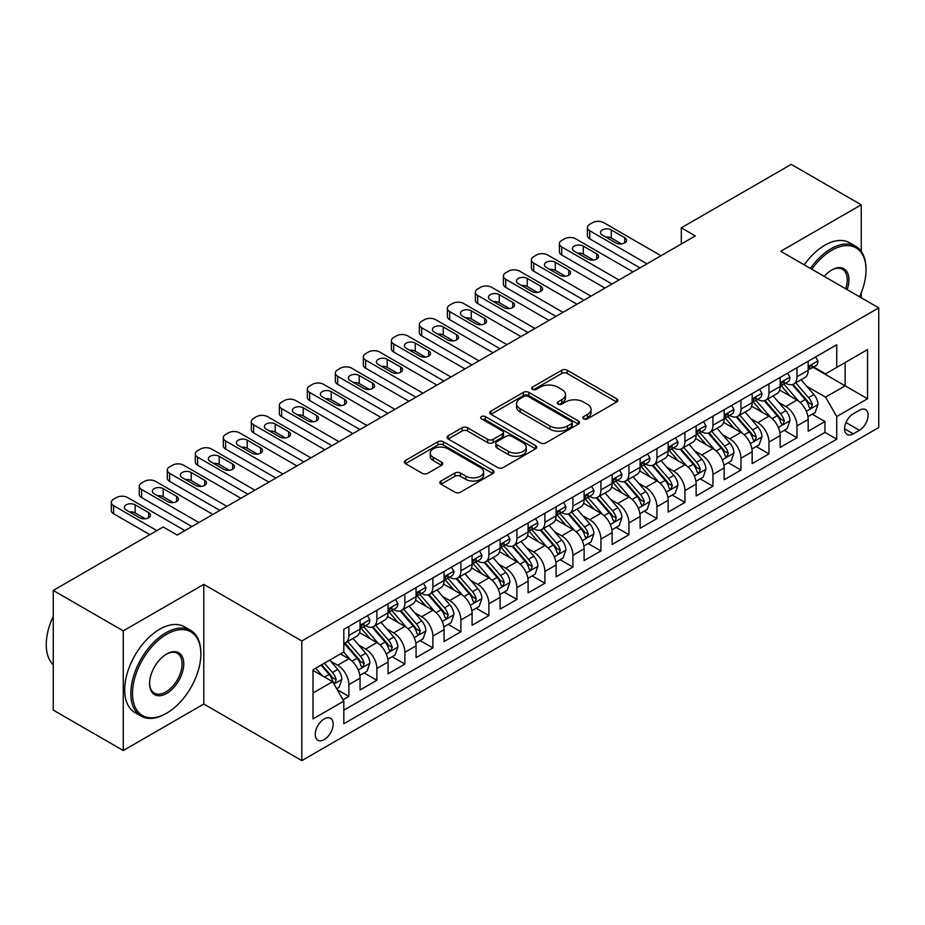 <?xml version="1.0" encoding="UTF-8"?>
<svg xmlns="http://www.w3.org/2000/svg" width="925" height="925" viewBox="0 0 925 925"><rect width="100%" height="100%" fill="white"/><g stroke="black" fill="none" stroke-linecap="round" stroke-linejoin="round"><path stroke-width="1.39" d="M583.64 418.852A2.717 1.573 0 0 0 587.491 418.852L616.697 401.982A3.885 2.243 0 0 0 617.831 400.398A3.885 2.243 0 0 0 616.697 398.814L567.21 370.243A3.885 2.243 0 0 0 561.718 370.243L532.511 387.101A2.717 1.573 0 0 0 531.713 388.211A2.717 1.573 0 0 0 532.511 389.333A2.717 1.573 0 0 0 536.35 389.333L540.131 387.147A12.441 7.18 0 0 1 557.729 387.147L561.857 389.529A12.441 7.18 0 0 1 565.499 394.605A12.441 7.18 0 0 1 561.857 399.681L558.076 401.866A2.717 1.573 0 0 0 557.278 402.976A2.717 1.573 0 0 0 558.076 404.086A2.717 1.573 0 0 0 561.926 404.086L565.695 401.901A12.441 7.18 0 0 1 583.293 401.901L587.421 404.283A12.441 7.18 0 0 1 591.063 409.37A12.441 7.18 0 0 1 587.421 414.446L583.64 416.632A2.717 1.573 0 0 0 582.842 417.742A2.717 1.573 0 0 0 583.64 418.852L583.64 416.632M324.212 739.607A12.673 7.319 120 0 0 332.491 728.438A12.673 7.319 120 0 0 330.549 718.286A12.673 7.319 120 0 0 324.212 718.91A12.673 7.319 120 0 0 315.934 730.079A12.673 7.319 120 0 0 317.876 740.231A12.673 7.319 120 0 0 324.212 739.607M441.028 481.023A3.885 2.243 0 0 0 439.895 482.607A3.885 2.243 0 0 0 441.028 484.203L454.915 492.216A3.885 2.243 0 0 0 460.407 492.216L492.852 473.484A3.885 2.243 0 0 0 493.985 471.9A3.885 2.243 0 0 0 492.852 470.316L443.364 441.745A3.885 2.243 0 0 0 437.872 441.745L405.428 460.477A3.885 2.243 0 0 0 404.294 462.061A3.885 2.243 0 0 0 405.428 463.645L422.205 473.322A3.885 2.243 0 0 0 427.697 473.322L441.583 465.31A3.885 2.243 0 0 0 442.717 463.726A3.885 2.243 0 0 0 441.583 462.142L433.27 457.332A10.395 6.001 0 0 1 430.217 453.088A10.395 6.001 0 0 1 436.635 447.538A10.395 6.001 0 0 1 447.978 448.845L480.549 467.657A10.395 6.001 0 0 1 483.59 471.9A10.395 6.001 0 0 1 477.173 477.45A10.395 6.001 0 0 1 465.842 476.144L460.407 473.01A3.885 2.243 0 0 0 454.915 473.01L441.028 481.023L441.028 484.203M203.789 584.38L123.268 630.862L53.257 590.439L53.257 710.099L123.268 750.522L203.789 704.029L301.816 760.628L301.816 640.967L203.789 584.38L203.789 704.029M861.244 251.392L861.244 204.795L780.723 251.288L878.75 307.875L301.816 640.967M861.244 204.795L791.233 164.373L681.297 227.839L681.297 244.003M53.257 590.439L163.182 526.972L177.184 535.055L695.311 235.921L681.297 227.839M540.408 442.855A3.885 2.243 0 0 0 545.912 442.855L578.345 424.124A3.885 2.243 0 0 0 579.489 422.54A3.885 2.243 0 0 0 578.345 420.956L528.869 392.385A3.885 2.243 0 0 0 523.365 392.385L490.921 411.116A3.885 2.243 0 0 0 489.788 412.7A3.885 2.243 0 0 0 490.921 414.284L540.408 442.855M482.526 419.441A2.717 1.573 0 0 1 485.29 419.823L485.29 416.585L535.598 445.63A3.885 2.243 0 0 1 536.731 447.214A3.885 2.243 0 0 1 535.598 448.81L503.154 467.53A3.885 2.243 0 0 1 497.662 467.53L448.174 438.97L448.174 435.791A3.885 2.243 0 0 0 447.041 437.375A3.885 2.243 0 0 0 448.174 438.97M448.174 435.791L462.061 427.778A3.885 2.243 0 0 1 467.564 427.778L487.625 439.363A3.885 2.243 0 0 0 493.129 439.363L502.333 434.045A3.885 2.243 0 0 0 503.478 432.461A3.885 2.243 0 0 0 502.333 430.865L481.439 418.805A2.717 1.573 0 0 1 480.642 417.695A2.717 1.573 0 0 1 482.33 416.25A2.717 1.573 0 0 1 485.29 416.585M343.048 699.786L348.864 696.433L337.243 689.726M330.63 661.167L337.66 665.225A15.841 9.146 60 0 1 348.864 684.627L360.068 678.164L360.068 689.969L376.868 680.268L364.126 672.903M358.634 644.991L365.664 649.061A15.841 9.146 60 0 1 376.868 668.463L388.072 661.988L388.072 673.793L404.873 664.092L392.131 656.738M386.638 628.827L393.668 632.885A15.841 9.146 60 0 1 404.873 652.287L416.077 645.823L416.077 657.629L432.888 647.928L420.135 640.562M414.643 612.662L421.684 616.721A15.841 9.146 60 0 1 432.888 636.122L444.081 629.647L444.081 641.453L460.893 631.752L448.151 624.398M442.659 596.486L449.689 600.545A15.841 9.146 60 0 1 460.893 619.947L472.097 613.483L472.097 625.288L488.897 615.587L476.155 608.234M470.663 580.322L477.693 584.38A15.841 9.146 60 0 1 488.897 603.782L500.101 597.319L500.101 609.112L516.902 599.412L504.16 592.058M498.667 564.146L505.697 568.204A15.841 9.146 60 0 1 516.902 587.618L528.106 581.143L528.106 592.948L544.906 583.247L532.164 575.893M526.672 547.982L533.702 552.04A15.841 9.146 60 0 1 544.906 571.442L556.11 564.978L556.11 576.784L572.922 567.071L560.168 559.717M554.688 531.806L561.718 535.864A15.841 9.146 60 0 1 572.922 555.278L584.114 548.803L584.114 560.608L600.926 550.907L588.184 543.553M582.692 515.641L589.722 519.7A15.841 9.146 60 0 1 600.926 539.102L612.13 532.638L612.13 544.443L628.931 534.743L616.189 527.377M610.697 499.465L617.727 503.535A15.841 9.146 60 0 1 628.931 522.937L640.135 516.462L640.135 528.268L656.935 518.567L644.193 511.213M638.701 483.301L645.731 487.359A15.841 9.146 60 0 1 656.935 506.761L668.139 500.298L668.139 512.103L684.939 502.402L672.197 495.037M666.705 467.137L673.735 471.195A15.841 9.146 60 0 1 684.939 490.597L696.143 484.122L696.143 495.927L712.955 486.226L700.202 478.873M694.721 450.961L701.751 455.019A15.841 9.146 60 0 1 712.955 474.421L724.148 467.958L724.148 479.763L740.96 470.062L728.218 462.708M722.726 434.796L729.756 438.855A15.841 9.146 60 0 1 740.96 458.257L752.164 451.793L752.164 463.587L768.964 453.886L756.222 446.532M750.73 418.62L757.76 422.679A15.841 9.146 60 0 1 768.964 442.081L780.168 435.617L780.168 447.422L796.968 437.722L796.968 425.916A15.841 9.146 -120 0 0 785.764 406.514L778.734 402.456M784.227 430.368L796.968 437.722M360.068 678.164A15.841 9.146 -120 0 0 348.864 658.762L340.458 653.906M388.072 661.988A15.841 9.146 -120 0 0 376.868 642.586L359.547 632.584M416.077 645.823A15.841 9.146 -120 0 0 404.873 626.422L387.552 616.42M444.081 629.647A15.841 9.146 -120 0 0 432.888 610.246L415.568 600.244M472.097 613.483A15.841 9.146 -120 0 0 460.893 594.081L443.572 584.08M500.101 597.319A15.841 9.146 -120 0 0 488.897 577.905L471.577 567.915M528.106 581.143A15.841 9.146 -120 0 0 516.902 561.741L499.581 551.739M556.11 564.978A15.841 9.146 -120 0 0 544.906 545.577L527.585 535.575M584.114 548.803A15.841 9.146 -120 0 0 572.922 529.401L555.601 519.399M612.13 532.638A15.841 9.146 -120 0 0 600.926 513.236L583.606 503.235M640.135 516.462A15.841 9.146 -120 0 0 628.931 497.06L611.61 487.059M668.139 500.298A15.841 9.146 -120 0 0 656.935 480.896L639.614 470.894M696.143 484.122A15.841 9.146 -120 0 0 684.939 464.72L667.619 454.718M724.148 467.958A15.841 9.146 -120 0 0 712.955 448.556L695.635 438.554M752.164 451.793A15.841 9.146 -120 0 0 740.96 432.38L723.639 422.39M780.168 435.617A15.841 9.146 -120 0 0 768.964 416.215L751.643 406.214M859.429 410.238L853.266 413.787A12.279 7.088 120 0 0 845.242 424.61A12.279 7.088 120 0 0 847.127 434.449A12.279 7.088 120 0 0 853.266 433.837L859.429 430.287A12.279 7.088 120 0 0 867.442 419.464A12.279 7.088 120 0 0 865.569 409.625A12.279 7.088 120 0 0 859.429 410.238M301.816 760.628L878.75 427.535L878.75 307.875M313.008 693.033L332.618 681.713L343.822 701.127L343.822 723.755L836.743 439.178L836.743 416.539L825.539 397.137L806.739 386.28M343.822 701.127L313.008 718.91L313.008 669.758L343.822 651.963L343.822 629.324L836.743 344.748L836.743 367.387L867.546 349.592L867.546 398.756L836.743 416.539M365.525 625.682L365.664 625.774A15.841 9.146 60 0 0 373.584 626.56L384.788 620.085A15.841 9.146 -120 0 0 388.072 612.836L388.072 603.782M393.53 609.517L393.668 609.598A15.841 9.146 60 0 0 401.6 610.384L412.793 603.921A15.841 9.146 -120 0 0 416.077 596.671L416.077 587.606M421.534 593.353L421.684 593.434A15.841 9.146 60 0 0 429.605 594.22L440.809 587.745A15.841 9.146 -120 0 0 444.081 580.495L444.081 571.442M449.538 577.177L449.689 577.258A15.841 9.146 60 0 0 457.609 578.044L468.813 571.581A15.841 9.146 -120 0 0 472.097 564.331L472.097 555.278M477.543 561.012L477.693 561.093A15.841 9.146 60 0 0 485.613 561.88L496.817 555.405A15.841 9.146 -120 0 0 500.101 548.155L500.101 539.102M505.559 544.837L505.697 544.929A15.841 9.146 60 0 0 513.618 545.704L524.822 539.24A15.841 9.146 -120 0 0 528.106 531.991L528.106 522.937M533.563 528.672L533.702 528.753A15.841 9.146 60 0 0 541.634 529.539L552.826 523.076A15.841 9.146 -120 0 0 556.11 515.815L556.11 506.761M561.567 512.496L561.718 512.589A15.841 9.146 60 0 0 569.638 513.375L580.842 506.9A15.841 9.146 -120 0 0 584.114 499.65L584.114 490.597M589.572 496.332L589.722 496.413A15.841 9.146 60 0 0 597.643 497.199L608.847 490.736A15.841 9.146 -120 0 0 612.13 483.474L612.13 474.421M617.576 480.156L617.727 480.248A15.841 9.146 60 0 0 625.647 481.035L636.851 474.56A15.841 9.146 -120 0 0 640.135 467.31L640.135 458.257M645.592 463.992L645.731 464.072A15.841 9.146 60 0 0 653.651 464.859L664.855 458.395A15.841 9.146 -120 0 0 668.139 451.146L668.139 442.081M673.597 447.827L673.735 447.908A15.841 9.146 60 0 0 681.667 448.694L692.86 442.219A15.841 9.146 -120 0 0 696.143 434.97L696.143 425.916M701.601 431.651L701.751 431.732A15.841 9.146 60 0 0 709.672 432.518L720.876 426.055A15.841 9.146 -120 0 0 724.148 418.805L724.148 409.752M729.605 415.487L729.756 415.568A15.841 9.146 60 0 0 737.676 416.354L748.88 409.879A15.841 9.146 -120 0 0 752.164 402.629L752.164 393.576M757.61 399.311L757.76 399.403A15.841 9.146 60 0 0 765.68 400.178L776.884 393.715A15.841 9.146 -120 0 0 780.168 386.465L780.168 377.412M343.822 710.18L824.973 432.38L824.973 421.546L808.173 431.258L808.173 419.453A15.841 9.146 -120 0 0 796.968 400.051L779.648 390.049M785.626 383.147L785.764 383.228A15.841 9.146 -120 0 0 793.685 384.014A15.841 9.146 -120 0 0 796.968 376.764L796.968 367.711M793.685 384.014L804.889 377.55A15.841 9.146 -120 0 0 808.173 370.289L808.173 361.236M348.864 626.422L348.864 635.475A15.841 9.146 60 0 1 345.58 642.725A15.841 9.146 60 0 1 343.822 643.361M345.58 642.725L356.784 636.261A15.841 9.146 -120 0 0 360.068 629L360.068 619.947M376.868 610.246L376.868 619.299A15.841 9.146 60 0 1 373.584 626.56M404.873 594.081L404.873 603.135A15.841 9.146 60 0 1 401.6 610.384M432.888 577.905L432.888 586.97A15.841 9.146 60 0 1 429.605 594.22M460.893 561.741L460.893 570.794A15.841 9.146 60 0 1 457.609 578.044M488.897 545.565L488.897 554.63A15.841 9.146 60 0 1 485.613 561.88M516.902 529.401L516.902 538.454A15.841 9.146 60 0 1 513.618 545.704M544.906 513.236L544.906 522.29A15.841 9.146 60 0 1 541.634 529.539M572.922 497.06L572.922 506.114A15.841 9.146 60 0 1 569.638 513.375M600.926 480.896L600.926 489.949A15.841 9.146 60 0 1 597.643 497.199M628.931 464.72L628.931 473.773A15.841 9.146 60 0 1 625.647 481.035M656.935 448.556L656.935 457.609A15.841 9.146 60 0 1 653.651 464.859M684.939 432.38L684.939 441.433A15.841 9.146 60 0 1 681.667 448.694M712.955 416.215L712.955 425.269A15.841 9.146 60 0 1 709.672 432.518M740.96 400.039L740.96 409.104A15.841 9.146 60 0 1 737.676 416.354M768.964 383.875L768.964 392.928A15.841 9.146 60 0 1 765.68 400.178M768.964 442.081L768.964 453.886M740.96 458.257L740.96 470.062M712.955 474.421L712.955 486.226M684.939 490.597L684.939 502.402M656.935 506.761L656.935 518.567M628.931 522.937L628.931 534.743M600.926 539.102L600.926 550.907M572.922 555.278L572.922 567.071M544.906 571.442L544.906 583.247M516.902 587.618L516.902 599.412M488.897 603.782L488.897 615.587M460.893 619.947L460.893 631.752M432.888 636.122L432.888 647.928M404.873 652.287L404.873 664.092M376.868 668.463L376.868 680.268M348.864 684.627L348.864 696.433M332.618 681.713L313.008 670.405M825.539 397.137L845.138 385.817L845.138 362.531L867.546 349.592M813.063 367.294L867.546 398.756M813.63 366.971L825.539 373.85L836.743 367.387M861.244 297.769L861.244 292.797M123.268 630.862L123.268 750.522M812.231 414.192L824.973 421.546M824.973 432.38L836.743 439.178M584.727 419.233L587.421 417.672A12.441 7.18 0 0 0 591.063 412.596L591.063 409.37M565.499 394.605L565.499 397.842A12.441 7.18 0 0 1 561.857 402.918L559.163 404.468M616.64 402.017L567.21 373.48A3.885 2.243 0 0 0 561.718 373.48L533.598 389.714M578.298 424.159L528.869 395.611A3.885 2.243 0 0 0 523.365 395.611L490.978 414.319M571.477 423.65A2.717 1.573 0 0 0 572.274 422.54A2.717 1.573 0 0 0 571.477 421.43L528.036 396.351A2.717 1.573 0 0 0 524.186 396.351L520.208 398.652A12.441 7.18 0 0 0 516.555 403.728A12.441 7.18 0 0 0 520.208 408.804L549.889 425.951A12.441 7.18 0 0 0 567.488 425.951L571.477 423.65L571.477 426.887A2.717 1.573 0 0 0 572.274 425.778L572.274 422.54M516.555 403.728L516.555 406.965A12.441 7.18 0 0 0 520.208 412.041L520.208 408.804M571.477 426.887L567.488 429.188A12.441 7.18 0 0 1 549.889 429.188L520.208 412.041M448.232 438.993L462.061 431.015L462.061 427.778M503.478 432.461L503.478 435.687A3.885 2.243 0 0 1 502.333 437.282L493.129 442.601A3.885 2.243 0 0 1 487.625 442.601L467.564 431.015A3.885 2.243 0 0 0 462.061 431.015M485.29 419.823L535.552 448.833M508.449 451.388A10.395 6.001 0 0 0 519.781 452.683A10.395 6.001 0 0 0 526.209 447.133A10.395 6.001 0 0 0 523.157 442.89L511.687 436.265A3.885 2.243 0 0 0 506.183 436.265L496.979 441.583A3.885 2.243 0 0 0 495.835 443.167A3.885 2.243 0 0 0 496.979 444.763L508.449 451.388L508.449 454.614A10.395 6.001 0 0 0 519.781 455.921A10.395 6.001 0 0 0 526.209 450.371L526.209 447.133M495.835 443.167L495.835 446.405A3.885 2.243 0 0 0 496.979 447.989L496.979 444.763M508.449 454.614L496.979 447.989M483.59 471.9L483.59 475.138A10.395 6.001 0 0 1 477.173 480.676A10.395 6.001 0 0 1 465.842 479.381L460.407 476.248A3.885 2.243 0 0 0 454.915 476.248L441.086 484.226M430.217 453.088L430.217 456.326A10.395 6.001 0 0 0 433.27 460.569L433.27 457.332M441.526 465.344L433.27 460.569M492.794 473.519L443.364 444.971A3.885 2.243 0 0 0 437.872 444.971L405.485 463.679M807.941 416.678L815.179 412.492L817.978 404.41A10.499 6.059 -120 0 0 813.884 394.559L801.096 379.736M798.529 401.068L783.903 384.141M790.204 396.143L781.718 386.315A25.148 14.523 -120 0 0 780.931 385.436M792.263 384.58L805.201 399.565A10.499 6.059 60 0 1 808.947 406.803L809.71 408.041L811.132 407.844L812.312 404.861A10.499 6.059 -120 0 0 808.566 397.623L795.766 382.811M793.026 384.337L806.935 400.444A5.342 3.087 60 0 1 808.277 402.537L812.312 404.861M646.991 263.822L589.722 230.753A7.92 4.579 -0 0 1 587.398 227.515A7.92 4.579 -0 0 1 589.722 224.278L592.52 222.659A7.92 4.579 -0 0 1 603.724 222.659L660.993 255.728M587.398 227.515L587.398 235.597A7.92 4.579 180 0 0 589.722 238.835L639.996 267.857M815.596 356.958L817.978 361.074A10.499 6.059 60 0 1 815.804 365.722L810.485 368.786A10.499 6.059 -120 0 0 812.312 366.369L812.092 365.444M602.325 235.112A6.336 3.654 180 0 1 600.464 232.533A6.336 3.654 180 0 1 604.383 229.146A6.336 3.654 180 0 1 611.286 229.943L624.733 237.702A6.336 3.654 180 0 1 626.583 240.292A6.336 3.654 180 0 1 622.675 243.668A6.336 3.654 180 0 1 615.772 242.882L602.325 235.112M808.519 369.283L808.566 369.283A10.499 6.059 -120 0 0 810.485 368.786M810.947 365.595L812.312 366.369C811.653 364.797 810.531 365.444 808.947 368.312A10.499 6.059 60 0 1 808.173 369.803M605.621 237.02A6.336 3.654 180 0 1 611.286 238.026L621.427 243.888M859.545 296.786A48.32 27.9 120 0 0 866.008 269.961A48.32 27.9 120 0 0 831.841 250.236A48.32 27.9 120 0 0 811.838 269.244M810.393 268.412A49.511 28.582 -60 0 1 830.997 248.779A49.511 28.582 -60 0 1 855.752 246.327A49.511 28.582 -60 0 1 866.008 268.99L866.008 269.961M824.244 276.402A24.166 13.944 -60 0 1 831.841 269.961L831.841 269.961A24.166 13.944 -60 0 1 847.138 289.629M804.23 264.862A49.511 28.582 -60 0 1 824.834 245.218A49.511 28.582 -60 0 1 849.589 242.766L855.752 246.327M845.67 288.785A22.975 13.262 120 0 0 842.49 269.314A22.975 13.262 120 0 0 831.413 270.216M165.841 713.649L166.685 713.163A48.32 27.9 120 0 0 166.685 713.163A48.32 27.9 120 0 0 200.852 653.987A48.32 27.9 120 0 0 166.673 634.261A48.32 27.9 120 0 0 132.506 693.438A48.32 27.9 120 0 0 166.673 713.163L165.841 713.649A49.511 28.582 -60 0 1 141.086 716.1A49.511 28.582 -60 0 1 133.501 676.429A49.511 28.582 -60 0 1 165.841 632.804A49.511 28.582 -60 0 1 190.596 630.353A49.511 28.582 -60 0 1 200.852 653.015L200.852 653.987M166.673 693.438A24.166 13.944 -60 0 1 149.596 683.575A24.166 13.944 -60 0 1 166.673 653.987L166.673 653.987A24.166 13.944 -60 0 1 183.763 663.849A24.166 13.944 -60 0 1 166.673 693.438M149.596 683.089A22.975 13.262 120 0 0 154.348 693.126A22.975 13.262 120 0 0 165.841 691.981A22.975 13.262 120 0 0 180.849 671.747A22.975 13.262 120 0 0 177.323 653.339A22.975 13.262 120 0 0 166.257 654.241M141.086 716.1L134.923 712.551A49.511 28.582 -60 0 1 127.338 672.88A49.511 28.582 -60 0 1 159.678 629.243A49.511 28.582 -60 0 1 184.433 626.792L190.596 630.353M53.257 664.821A49.511 28.582 -60 0 1 53.257 616.316M779.925 432.842L787.163 428.668L789.973 420.574A10.499 6.059 -120 0 0 785.88 410.723L773.08 395.912M770.525 417.244L755.898 400.305M762.2 412.307L753.713 402.479A25.148 14.523 -120 0 0 752.927 401.6M764.258 400.756L777.197 415.741A10.499 6.059 60 0 1 780.943 422.968L781.706 424.217L783.117 424.008L784.296 421.025A10.499 6.059 -120 0 0 780.561 413.799L767.762 398.987M765.021 400.502L778.919 416.608A5.342 3.087 60 0 1 780.272 418.701L784.296 421.025M751.921 449.018L759.159 444.833L761.957 436.75A10.499 6.059 -120 0 0 757.876 426.899L745.076 412.076M742.509 433.409L727.894 416.481M734.196 428.483L725.697 418.655A25.148 14.523 -120 0 0 724.923 417.776M736.254 416.921L749.192 431.906A10.499 6.059 60 0 1 752.938 439.132L753.702 440.381L755.112 440.184L756.292 437.201A10.499 6.059 -120 0 0 752.557 429.963L739.757 415.152M737.005 416.678L750.915 432.784A5.342 3.087 60 0 1 752.268 434.866L756.292 437.201M723.917 465.183L731.155 461.008L733.953 452.915A10.499 6.059 -120 0 0 729.871 443.063L717.072 428.252M714.505 449.573L699.878 432.646M706.18 444.647L697.693 434.819A25.148 14.523 -120 0 0 696.918 433.941M708.238 433.097L721.188 448.082A10.499 6.059 60 0 1 724.923 455.308L725.686 456.557L727.108 456.349L728.287 453.366A10.499 6.059 -120 0 0 724.541 446.139L711.753 431.316M709.001 432.842L722.911 448.949A5.342 3.087 60 0 1 724.263 451.042L728.287 453.366M695.912 481.347L703.15 477.173L705.948 469.091A10.499 6.059 -120 0 0 701.855 459.239L689.067 444.416M686.5 465.749L671.874 448.81M678.175 460.812L669.688 450.984A25.148 14.523 -120 0 0 668.914 450.117M680.233 449.261L693.183 464.246A10.499 6.059 60 0 1 696.918 471.472L697.681 472.721L699.103 472.525L700.283 469.542A10.499 6.059 -120 0 0 696.537 462.303L683.737 447.492M680.997 449.018L694.906 465.113A5.342 3.087 60 0 1 696.247 467.206L700.283 469.542M618.987 279.986L561.718 246.917A7.92 4.579 -0 0 1 559.394 243.68A7.92 4.579 -0 0 1 561.718 240.454L564.516 238.835A7.92 4.579 -0 0 1 575.72 238.835L632.989 271.904M559.394 243.68L559.394 251.773A7.92 4.579 180 0 0 561.718 254.999L611.98 284.033M787.591 373.122L789.973 377.25A10.499 6.059 60 0 1 787.799 381.886L782.469 384.962A10.499 6.059 -120 0 0 784.296 382.545L784.076 381.609M574.321 251.288A6.336 3.654 180 0 1 572.459 248.698A6.336 3.654 180 0 1 576.368 245.322A6.336 3.654 180 0 1 583.282 246.108L596.718 253.866A6.336 3.654 180 0 1 598.579 256.456A6.336 3.654 180 0 1 594.671 259.844A6.336 3.654 180 0 1 587.757 259.046L574.321 251.288M780.515 385.447L780.561 385.447A10.499 6.059 -120 0 0 782.469 384.962M782.943 381.759L784.296 382.545C783.637 380.961 782.515 381.609 780.943 384.488A10.499 6.059 60 0 1 780.168 385.979M577.616 253.184A6.336 3.654 180 0 1 583.282 254.19L593.422 260.052M590.982 296.15L533.702 263.093A7.92 4.579 -0 0 1 531.389 259.856A7.92 4.579 -0 0 1 533.702 256.618L536.512 254.999A7.92 4.579 -0 0 1 547.716 254.999L604.985 288.068M531.389 259.856L531.389 267.938A7.92 4.579 180 0 0 533.702 271.175L583.976 300.197M759.587 389.286L761.957 393.414A10.499 6.059 60 0 1 759.783 398.062L754.465 401.126A10.499 6.059 -120 0 0 756.292 398.71L756.072 397.785M546.305 267.452A6.336 3.654 180 0 1 544.455 264.862A6.336 3.654 180 0 1 548.363 261.486A6.336 3.654 180 0 1 555.278 262.284L568.713 270.042A6.336 3.654 180 0 1 570.575 272.632A6.336 3.654 180 0 1 566.655 276.008A6.336 3.654 180 0 1 559.752 275.211L546.305 267.452M752.511 401.623L752.557 401.623A10.499 6.059 -120 0 0 754.465 401.126M754.939 397.935L756.292 398.71C755.632 397.137 754.511 397.773 752.938 400.652A10.499 6.059 60 0 1 752.164 402.144M549.612 269.36A6.336 3.654 180 0 1 555.278 270.366L565.418 276.228M562.978 312.326L505.697 279.257A7.92 4.579 -0 0 1 503.385 276.02A7.92 4.579 -0 0 1 505.697 272.794L508.496 271.175A7.92 4.579 -0 0 1 519.7 271.175L576.98 304.244M503.385 276.02L503.385 284.114A7.92 4.579 180 0 0 505.697 287.34L555.971 316.362M731.571 405.462L733.953 409.578A10.499 6.059 60 0 1 731.779 414.227L726.46 417.302A10.499 6.059 -120 0 0 728.287 414.886L728.067 413.949M518.301 283.628A6.336 3.654 180 0 1 516.451 281.038A6.336 3.654 180 0 1 520.359 277.662A6.336 3.654 180 0 1 527.262 278.448L540.709 286.207A6.336 3.654 180 0 1 542.57 288.797A6.336 3.654 180 0 1 538.651 292.173A6.336 3.654 180 0 1 531.748 291.387L518.301 283.628M724.506 417.788L724.541 417.788A10.499 6.059 -120 0 0 726.46 417.302M726.934 414.099L728.287 414.886C727.628 413.302 726.507 413.949 724.923 416.828A10.499 6.059 60 0 1 724.148 418.32M521.596 285.524A6.336 3.654 180 0 1 527.262 286.53L537.413 292.392M534.962 328.491L477.693 295.433A7.92 4.579 -0 0 1 475.369 292.196A7.92 4.579 -0 0 1 477.693 288.958L480.491 287.34A7.92 4.579 -0 0 1 491.695 287.34L548.976 320.408M475.369 292.196L475.369 300.278A7.92 4.579 180 0 0 477.693 303.516L527.967 332.538M703.567 421.627L705.948 425.754A10.499 6.059 60 0 1 703.775 430.403L698.456 433.467A10.499 6.059 -120 0 0 700.283 431.05L700.063 430.125M490.296 299.792A6.336 3.654 180 0 1 488.446 297.203A6.336 3.654 180 0 1 492.354 293.826A6.336 3.654 180 0 1 499.257 294.624L512.704 302.382A6.336 3.654 180 0 1 514.554 304.972A6.336 3.654 180 0 1 510.646 308.349A6.336 3.654 180 0 1 503.743 307.551L490.296 299.792M696.502 433.964L696.537 433.964A10.499 6.059 -120 0 0 698.456 433.467M698.93 430.275L700.283 431.05C699.624 429.466 698.502 430.113 696.918 432.993A10.499 6.059 60 0 1 696.143 434.484M493.592 301.7A6.336 3.654 180 0 1 499.257 302.706L509.409 308.557M667.908 497.523L675.146 493.349L677.944 485.255A10.499 6.059 -120 0 0 673.851 475.404L661.051 460.592M658.496 481.913L643.869 464.986M650.171 476.988L641.684 467.16A25.148 14.523 -120 0 0 640.898 466.281M652.229 465.425L665.168 480.41A10.499 6.059 60 0 1 668.914 487.648L669.677 488.886L671.099 488.689L672.278 485.706A10.499 6.059 -120 0 0 668.532 478.479L655.732 463.656M652.992 465.183L666.902 481.289A5.342 3.087 60 0 1 668.243 483.382L672.278 485.706M506.958 344.667L449.689 311.598A7.92 4.579 -0 0 1 447.365 308.36A7.92 4.579 -0 0 1 449.689 305.134L452.487 303.516A7.92 4.579 -0 0 1 463.691 303.516L520.96 336.584M447.365 308.36L447.365 316.442A7.92 4.579 180 0 0 449.689 319.68L499.962 348.702M675.562 437.803L677.944 441.919A10.499 6.059 60 0 1 675.77 446.567L670.452 449.642A10.499 6.059 -120 0 0 672.278 447.226L672.059 446.289M462.292 315.968A6.336 3.654 180 0 1 460.43 313.378A6.336 3.654 180 0 1 464.35 309.991A6.336 3.654 180 0 1 471.253 310.788L484.7 318.547A6.336 3.654 180 0 1 486.55 321.137A6.336 3.654 180 0 1 482.642 324.513A6.336 3.654 180 0 1 475.728 323.727L462.292 315.968M668.486 450.128L668.532 450.128A10.499 6.059 -120 0 0 670.452 449.642M670.914 446.44L672.278 447.226C671.619 445.642 670.498 446.289 668.914 449.157A10.499 6.059 60 0 1 668.139 450.66M465.587 317.865A6.336 3.654 180 0 1 471.253 318.871L481.393 324.733M639.892 513.687L647.13 509.513L649.928 501.431A10.499 6.059 -120 0 0 645.847 491.568L633.047 476.757M630.492 498.089L615.865 481.15M622.167 493.152L613.68 483.324A25.148 14.523 -120 0 0 612.893 482.457M624.225 481.601L637.163 496.586A10.499 6.059 60 0 1 640.909 503.813L641.673 505.062L643.083 504.865L644.263 501.87A10.499 6.059 -120 0 0 640.528 494.644L627.728 479.832M624.988 481.358L638.886 497.453A5.342 3.087 60 0 1 640.239 499.546L644.263 501.87M478.953 360.831L421.684 327.762A7.92 4.579 -0 0 1 419.36 324.536A7.92 4.579 -0 0 1 421.684 321.299L424.483 319.68A7.92 4.579 -0 0 1 435.687 319.68L492.956 352.749M419.36 324.536L419.36 332.618A7.92 4.579 180 0 0 421.684 335.856L471.947 364.878M647.558 453.967L649.928 458.095A10.499 6.059 60 0 1 647.766 462.731L642.436 465.807A10.499 6.059 -120 0 0 644.263 463.39L644.043 462.465M434.288 332.133A6.336 3.654 180 0 1 432.426 329.543A6.336 3.654 180 0 1 436.334 326.167A6.336 3.654 180 0 1 443.248 326.953L456.684 334.723A6.336 3.654 180 0 1 458.546 337.301A6.336 3.654 180 0 1 454.637 340.689A6.336 3.654 180 0 1 447.723 339.891L434.288 332.133M640.482 466.304L640.528 466.304A10.499 6.059 -120 0 0 642.436 465.807M642.91 462.604L644.263 463.39C643.603 461.806 642.482 462.454 640.909 465.333A10.499 6.059 60 0 1 640.135 466.824M437.583 334.041A6.336 3.654 180 0 1 443.248 335.047L453.389 340.897M611.888 529.863L619.126 525.678L621.924 517.595A10.499 6.059 -120 0 0 617.842 507.744L605.043 492.933M602.476 514.254L587.849 497.326M594.162 509.328L585.664 499.5A25.148 14.523 -120 0 0 584.889 498.621M596.22 497.766L609.159 512.751A10.499 6.059 60 0 1 612.905 519.989L613.668 521.226L615.079 521.029L616.258 518.046A10.499 6.059 -120 0 0 612.523 510.82L599.724 495.997M596.972 497.523L610.882 513.629A5.342 3.087 60 0 1 612.234 515.722L616.258 518.046M450.949 377.007L393.668 343.938A7.92 4.579 -0 0 1 391.356 340.701A7.92 4.579 -0 0 1 393.668 337.463L396.478 335.856A7.92 4.579 -0 0 1 407.682 335.856L464.951 368.913M391.356 340.701L391.356 348.783A7.92 4.579 180 0 0 393.668 352.02L443.942 381.042M619.542 470.143L621.924 474.259A10.499 6.059 60 0 1 619.75 478.907L614.431 481.983A10.499 6.059 -120 0 0 616.258 479.566L616.038 478.63M406.272 348.297A6.336 3.654 180 0 1 404.422 345.719A6.336 3.654 180 0 1 408.33 342.331A6.336 3.654 180 0 1 415.244 343.129L428.68 350.887A6.336 3.654 180 0 1 430.541 353.477A6.336 3.654 180 0 1 426.622 356.853A6.336 3.654 180 0 1 419.719 356.067L406.272 348.297M612.477 482.468L612.523 482.468A10.499 6.059 -120 0 0 614.431 481.983M614.905 478.78L616.258 479.566C615.599 477.982 614.478 478.63 612.905 481.497A10.499 6.059 60 0 1 612.13 483M409.578 350.205A6.336 3.654 180 0 1 415.244 351.211L425.384 357.073M583.883 546.028L591.121 541.853L593.919 533.771A10.499 6.059 -120 0 0 589.838 523.908L577.038 509.097M574.471 530.43L559.845 513.491M566.146 525.493L557.659 515.664A25.148 14.523 -120 0 0 556.885 514.797M568.204 513.942L581.154 528.927A10.499 6.059 60 0 1 584.889 536.153L585.652 537.402L587.074 537.194L588.254 534.211A10.499 6.059 -120 0 0 584.507 526.984L571.719 512.173M568.967 513.699L582.877 529.794A5.342 3.087 60 0 1 584.218 531.887L588.254 534.211M422.945 393.171L365.664 360.103A7.92 4.579 -0 0 1 363.352 356.877A7.92 4.579 -0 0 1 365.664 353.639L368.462 352.02A7.92 4.579 -0 0 1 379.666 352.02L436.947 385.089M363.352 356.877L363.352 364.959A7.92 4.579 180 0 0 365.664 368.196L415.938 397.218M591.538 486.307L593.919 490.435A10.499 6.059 60 0 1 591.746 495.072L586.427 498.147A10.499 6.059 -120 0 0 588.254 495.731L588.034 494.794M378.267 364.473A6.336 3.654 180 0 1 376.417 361.883A6.336 3.654 180 0 1 380.325 358.507A6.336 3.654 180 0 1 387.228 359.293L400.675 367.063A6.336 3.654 180 0 1 402.537 369.642A6.336 3.654 180 0 1 398.617 373.029A6.336 3.654 180 0 1 391.714 372.232L378.267 364.473M584.473 498.644L584.507 498.644A10.499 6.059 -120 0 0 586.427 498.147M586.901 494.944L588.254 495.731C587.595 494.147 586.473 494.794 584.889 497.673A10.499 6.059 60 0 1 584.114 499.165M381.562 366.369A6.336 3.654 180 0 1 387.228 367.387L397.38 373.238M555.879 562.203L563.117 558.018L565.915 549.936A10.499 6.059 -120 0 0 561.822 540.084L549.034 525.261M546.467 546.594L531.84 529.667M538.142 541.668L529.655 531.84A25.148 14.523 -120 0 0 528.88 530.962M540.2 530.106L553.15 545.091A10.499 6.059 60 0 1 556.885 552.329L557.648 553.566L559.07 553.37L560.249 550.387A10.499 6.059 -120 0 0 556.503 543.148L543.703 528.337M540.963 529.863L554.873 545.97A5.342 3.087 60 0 1 556.214 548.062L560.249 550.387M394.929 409.347L337.66 376.278A7.92 4.579 -0 0 1 335.336 373.041A7.92 4.579 -0 0 1 337.66 369.803L340.458 368.196A7.92 4.579 -0 0 1 351.662 368.196L408.942 401.253M335.336 373.041L335.336 381.123A7.92 4.579 180 0 0 337.66 384.361L387.933 413.382M563.533 502.483L565.915 506.599A10.499 6.059 60 0 1 563.741 511.248L558.423 514.323A10.499 6.059 -120 0 0 560.249 511.895L560.03 510.97M350.263 380.637A6.336 3.654 180 0 1 348.401 378.059A6.336 3.654 180 0 1 352.321 374.671A6.336 3.654 180 0 1 359.224 375.469L372.671 383.228A6.336 3.654 180 0 1 374.521 385.817A6.336 3.654 180 0 1 370.613 389.194A6.336 3.654 180 0 1 363.71 388.408L350.263 380.637M556.468 514.809L556.503 514.809A10.499 6.059 -120 0 0 558.423 514.323M558.897 511.12L560.249 511.895C559.59 510.322 558.469 510.97 556.885 513.837A10.499 6.059 60 0 1 556.11 515.329M353.558 382.545A6.336 3.654 180 0 1 359.224 383.551L369.376 389.413M527.874 578.368L535.113 574.194L537.911 566.112A10.499 6.059 -120 0 0 533.817 556.249L521.018 541.437M518.462 562.77L503.836 545.831M510.137 557.833L501.651 548.005A25.148 14.523 -120 0 0 500.864 547.126M512.196 546.282L525.134 561.267A10.499 6.059 60 0 1 528.88 568.493L529.643 569.742L531.066 569.534L532.245 566.551A10.499 6.059 -120 0 0 528.499 559.324L515.699 544.513M512.959 546.039L526.868 562.134A5.342 3.087 60 0 1 528.21 564.227L532.245 566.551M366.924 425.512L309.655 392.443A7.92 4.579 -0 0 1 307.331 389.205A7.92 4.579 -0 0 1 309.655 385.979L312.453 384.361A7.92 4.579 -0 0 1 323.658 384.361L380.927 417.429M307.331 389.205L307.331 397.299A7.92 4.579 180 0 0 309.655 400.525L359.929 429.558M535.529 518.648L537.911 522.775A10.499 6.059 60 0 1 535.737 527.412L530.418 530.488A10.499 6.059 -120 0 0 532.245 528.071L532.025 527.134M322.258 396.813A6.336 3.654 180 0 1 320.397 394.223A6.336 3.654 180 0 1 324.317 390.847A6.336 3.654 180 0 1 331.219 391.633L344.667 399.403A6.336 3.654 180 0 1 346.517 401.982A6.336 3.654 180 0 1 342.608 405.37A6.336 3.654 180 0 1 335.694 404.572L322.258 396.813M528.452 530.973L528.499 530.973A10.499 6.059 -120 0 0 530.418 530.488M530.881 527.285L532.245 528.071C531.586 526.487 530.464 527.134 528.88 530.013A10.499 6.059 60 0 1 528.106 531.505M325.554 398.71A6.336 3.654 180 0 1 331.219 399.716L341.36 405.578M499.858 594.544L507.097 590.358L509.895 582.276A10.499 6.059 -120 0 0 505.813 572.425L493.013 557.602M490.458 578.934L475.832 562.007M482.133 574.009L473.646 564.181A25.148 14.523 -120 0 0 472.86 563.302M484.191 562.446L497.13 577.431A10.499 6.059 60 0 1 500.876 584.658L501.639 585.907L503.05 585.71L504.229 582.727A10.499 6.059 -120 0 0 500.494 575.489L487.695 560.677M484.954 562.203L498.853 578.31A5.342 3.087 60 0 1 500.205 580.391L504.229 582.727M338.92 441.676L281.651 408.619A7.92 4.579 -0 0 1 279.327 405.381A7.92 4.579 -0 0 1 281.651 402.144L284.449 400.525A7.92 4.579 -0 0 1 295.653 400.525L352.922 433.594M279.327 405.381L279.327 413.463A7.92 4.579 180 0 0 281.651 416.701L331.913 445.723M507.524 534.812L509.895 538.94A10.499 6.059 60 0 1 507.733 543.588L502.402 546.652A10.499 6.059 -120 0 0 504.229 544.235L504.009 543.31M294.254 412.978A6.336 3.654 180 0 1 292.392 410.388A6.336 3.654 180 0 1 296.301 407.012A6.336 3.654 180 0 1 303.215 407.809L316.651 415.568A6.336 3.654 180 0 1 318.512 418.158A6.336 3.654 180 0 1 314.604 421.534A6.336 3.654 180 0 1 307.69 420.736L294.254 412.978M500.448 547.149L500.494 547.149A10.499 6.059 -120 0 0 502.402 546.652M502.876 543.461L504.229 544.235C503.57 542.663 502.448 543.31 500.876 546.178A10.499 6.059 60 0 1 500.101 547.669M297.549 414.886A6.336 3.654 180 0 1 303.215 415.892L313.355 421.754M471.854 610.708L479.092 606.534L481.89 598.44A10.499 6.059 -120 0 0 477.809 588.589L465.009 573.778M462.442 595.099L447.816 578.171M454.129 590.173L445.63 580.345A25.148 14.523 -120 0 0 444.856 579.466M456.187 578.622L469.125 593.607A10.499 6.059 60 0 1 472.872 600.834L473.635 602.082L475.045 601.874L476.225 598.891A10.499 6.059 -120 0 0 472.49 591.665L459.69 576.842M456.938 578.368L470.848 594.474A5.342 3.087 60 0 1 472.201 596.567L476.225 598.891M310.916 457.852L253.635 424.783A7.92 4.579 -0 0 1 251.323 421.546A7.92 4.579 -0 0 1 253.635 418.32L256.445 416.701A7.92 4.579 -0 0 1 267.649 416.701L324.918 449.77M251.323 421.546L251.323 429.639A7.92 4.579 180 0 0 253.635 432.865L303.909 461.899M479.508 550.988L481.89 555.116A10.499 6.059 60 0 1 479.717 559.752L474.398 562.828A10.499 6.059 -120 0 0 476.225 560.411L476.005 559.475M266.238 429.154A6.336 3.654 180 0 1 264.388 426.564A6.336 3.654 180 0 1 268.296 423.188A6.336 3.654 180 0 1 275.211 423.974L288.646 431.732A6.336 3.654 180 0 1 290.508 434.322A6.336 3.654 180 0 1 286.588 437.71A6.336 3.654 180 0 1 279.685 436.912L266.238 429.154M472.444 563.313L472.49 563.313A10.499 6.059 -120 0 0 474.398 562.828M474.872 559.625L476.225 560.411C475.566 558.827 474.444 559.475 472.872 562.354A10.499 6.059 60 0 1 472.097 563.845M269.545 431.05A6.336 3.654 180 0 1 275.211 432.056L285.351 437.918M443.85 626.884L451.088 622.698L453.886 614.616A10.499 6.059 -120 0 0 449.804 604.765L437.005 589.942M434.438 611.275L419.811 594.336M426.113 606.337L417.626 596.521A25.148 14.523 -120 0 0 416.851 595.642M428.171 594.787L441.121 609.772A10.499 6.059 60 0 1 444.856 616.998L445.619 618.247L447.041 618.05L448.22 615.067A10.499 6.059 -120 0 0 444.474 607.829L431.686 593.018M428.934 594.544L442.844 610.639A5.342 3.087 60 0 1 444.185 612.732L448.22 615.067M282.911 474.016L225.631 440.959A7.92 4.579 -0 0 1 223.318 437.722A7.92 4.579 -0 0 1 225.631 434.484L228.429 432.865A7.92 4.579 -0 0 1 239.633 432.865L296.913 465.934M223.318 437.722L223.318 445.804A7.92 4.579 180 0 0 225.631 449.041L275.904 478.063M451.504 567.152L453.886 571.28A10.499 6.059 60 0 1 451.712 575.928L446.393 578.992A10.499 6.059 -120 0 0 448.22 576.576L448.001 575.651M238.234 445.318A6.336 3.654 180 0 1 236.384 442.728A6.336 3.654 180 0 1 240.292 439.352A6.336 3.654 180 0 1 247.195 440.15L260.642 447.908A6.336 3.654 180 0 1 262.492 450.498A6.336 3.654 180 0 1 258.584 453.874A6.336 3.654 180 0 1 251.681 453.077L238.234 445.318M444.439 579.489L444.474 579.489A10.499 6.059 -120 0 0 446.393 578.992M446.868 575.801L448.22 576.576C447.561 574.992 446.44 575.639 444.856 578.518A10.499 6.059 60 0 1 444.081 580.01M241.529 447.226A6.336 3.654 180 0 1 247.195 448.232L257.347 454.083M415.845 643.048L423.083 638.874L425.882 630.781A10.499 6.059 -120 0 0 421.788 620.929L409 606.118M406.433 627.439L391.807 610.512M398.108 622.513L389.622 612.685A25.148 14.523 -120 0 0 388.847 611.807M400.167 610.951L413.105 625.936A10.499 6.059 60 0 1 416.851 633.174L417.614 634.411L419.037 634.215L420.216 631.232A10.499 6.059 -120 0 0 416.47 624.005L403.67 609.182M400.93 610.708L414.839 626.815A5.342 3.087 60 0 1 416.181 628.907L420.216 631.232M254.895 490.192L197.626 457.123A7.92 4.579 -0 0 1 195.302 453.886A7.92 4.579 -0 0 1 197.626 450.66L200.424 449.041A7.92 4.579 -0 0 1 211.628 449.041L268.897 482.11M195.302 453.886L195.302 461.98A7.92 4.579 180 0 0 197.626 465.206L247.9 494.228M423.5 583.328L425.882 587.444A10.499 6.059 60 0 1 423.708 592.093L418.389 595.168A10.499 6.059 -120 0 0 420.216 592.752L419.996 591.815M210.229 461.494A6.336 3.654 180 0 1 208.368 458.904A6.336 3.654 180 0 1 212.287 455.516A6.336 3.654 180 0 1 219.19 456.314L232.637 464.072A6.336 3.654 180 0 1 234.488 466.663A6.336 3.654 180 0 1 230.579 470.039A6.336 3.654 180 0 1 223.677 469.252L210.229 461.494M416.435 595.654L416.47 595.654A10.499 6.059 -120 0 0 418.389 595.168M418.863 591.965L420.216 592.752C419.557 591.168 418.435 591.815 416.851 594.683A10.499 6.059 60 0 1 416.077 596.186M213.525 463.39A6.336 3.654 180 0 1 219.19 464.396L229.342 470.258M387.841 659.213L395.079 655.039L397.877 646.957A10.499 6.059 -120 0 0 393.784 637.094L380.984 622.282M378.429 643.615L363.803 626.676M370.104 638.678L361.617 628.85A25.148 14.523 -120 0 0 360.831 627.982M372.162 627.127L385.101 642.112A10.499 6.059 60 0 1 388.847 649.338L389.61 650.587L391.032 650.391L392.212 647.396A10.499 6.059 -120 0 0 388.465 640.169L375.666 625.358M372.925 626.884L386.835 642.979A5.342 3.087 60 0 1 388.176 645.072L392.212 647.396M226.891 506.357L169.622 473.288A7.92 4.579 -0 0 1 167.298 470.062A7.92 4.579 -0 0 1 169.622 466.824L172.42 465.206A7.92 4.579 -0 0 1 183.624 465.206L240.893 498.274M167.298 470.062L167.298 478.144A7.92 4.579 180 0 0 169.622 481.382L219.896 510.403M395.495 599.493L397.877 603.62A10.499 6.059 60 0 1 395.703 608.257L390.385 611.332A10.499 6.059 -120 0 0 392.212 608.916L391.98 607.991M182.225 477.658A6.336 3.654 180 0 1 180.363 475.068A6.336 3.654 180 0 1 184.283 471.692A6.336 3.654 180 0 1 191.186 472.478L204.633 480.248A6.336 3.654 180 0 1 206.483 482.838A6.336 3.654 180 0 1 202.575 486.215A6.336 3.654 180 0 1 195.661 485.417L182.225 477.658M388.419 611.83L388.465 611.83A10.499 6.059 -120 0 0 390.385 611.332M390.847 608.13L392.212 608.916C391.553 607.332 390.431 607.979 388.847 610.858A10.499 6.059 60 0 1 388.072 612.35M185.52 479.566A6.336 3.654 180 0 1 191.186 480.572L201.326 486.423M359.825 675.389L367.063 671.203L369.861 663.121A10.499 6.059 -120 0 0 365.78 653.27L352.98 638.458M350.425 659.779L343.718 652.021M342.1 654.854L341.013 653.593M344.158 643.291L357.096 658.276A10.499 6.059 60 0 1 360.842 665.514L361.606 666.752L363.016 666.555L364.196 663.572A10.499 6.059 -120 0 0 360.461 656.345L347.661 641.522M344.921 643.048L358.819 659.155A5.342 3.087 60 0 1 360.172 661.248L364.196 663.572M198.887 522.533L141.618 489.464A7.92 4.579 -0 0 1 139.293 486.226A7.92 4.579 -0 0 1 141.618 482.989L144.416 481.382A7.92 4.579 -0 0 1 155.62 481.382L212.889 514.439M139.293 486.226L139.293 494.308A7.92 4.579 180 0 0 141.618 497.546L191.88 526.568M367.491 615.668L369.861 619.785A10.499 6.059 60 0 1 367.699 624.433L362.369 627.508A10.499 6.059 -120 0 0 364.196 625.092L363.976 624.155M154.221 493.823A6.336 3.654 180 0 1 152.359 491.244A6.336 3.654 180 0 1 156.267 487.857A6.336 3.654 180 0 1 163.182 488.654L176.617 496.413A6.336 3.654 180 0 1 178.479 499.003A6.336 3.654 180 0 1 174.571 502.379A6.336 3.654 180 0 1 167.656 501.593L154.221 493.823M360.415 627.994L360.461 627.994A10.499 6.059 -120 0 0 362.369 627.508M362.843 624.306L364.196 625.092C363.537 623.508 362.415 624.155 360.842 627.023A10.499 6.059 60 0 1 360.068 628.526M157.516 495.731A6.336 3.654 180 0 1 163.182 496.737L173.322 502.599M336.677 688.755L339.059 687.379L341.857 679.297A10.499 6.059 -120 0 0 337.775 669.434L329.716 660.115M322.201 675.701L315.714 668.197M314.095 671.018L313.008 669.781M321.033 665.121L329.092 674.452A10.499 6.059 60 0 1 332.838 681.679L333.601 682.928L335.012 682.719L336.191 679.736A10.499 6.059 -120 0 0 332.457 672.51L324.397 663.179M321.68 664.751L330.815 675.319A5.342 3.087 60 0 1 332.167 677.412L336.191 679.736M156.88 530.615L113.602 505.628A7.92 4.579 -0 0 1 111.289 502.402A7.92 4.579 -0 0 1 113.602 499.165L116.411 497.546A7.92 4.579 -0 0 1 127.615 497.546L184.884 530.615M111.289 502.402L111.289 510.484A7.92 4.579 180 0 0 113.602 513.722L149.873 534.662M126.205 509.999A6.336 3.654 180 0 1 124.355 507.409A6.336 3.654 180 0 1 128.263 504.033A6.336 3.654 180 0 1 135.166 504.819L148.613 512.589A6.336 3.654 180 0 1 150.474 515.167A6.336 3.654 180 0 1 146.555 518.555A6.336 3.654 180 0 1 139.652 517.757L126.205 509.999M129.512 511.907A6.336 3.654 180 0 1 135.166 512.913L145.317 518.763M337.66 665.225L348.864 658.762M365.664 649.061L376.868 642.586M393.668 632.885L404.873 626.422M421.684 616.721L432.888 610.246M449.689 600.545L460.893 594.081M477.693 584.38L488.897 577.905M505.697 568.204L516.902 561.741M533.702 552.04L544.906 545.577M561.718 535.864L572.922 529.401M589.722 519.7L600.926 513.236M617.727 503.535L628.931 497.06M645.731 487.359L656.935 480.896M673.735 471.195L684.939 464.72M701.751 455.019L712.955 448.556M729.756 438.855L740.96 432.38M757.76 422.679L768.964 416.215M785.764 406.514L796.968 400.051M796.968 376.764L808.173 370.289M348.864 635.475L360.068 629M376.868 619.299L388.072 612.836M404.873 603.135L416.077 596.671M432.888 586.97L444.081 580.495M460.893 570.794L472.097 564.331M488.897 554.63L500.101 548.155M516.902 538.454L528.106 531.991M544.906 522.29L556.11 515.815M572.922 506.114L584.114 499.65M600.926 489.949L612.13 483.474M628.931 473.773L640.135 467.31M656.935 457.609L668.139 451.146M684.939 441.433L696.143 434.97M712.955 425.269L724.148 418.805M740.96 409.104L752.164 402.629M768.964 392.928L780.168 386.465M796.968 425.916L808.173 419.453M845.993 422.528L859.429 430.287M844.583 428.83L853.266 433.837M587.421 417.672L587.421 414.446M558.076 404.086L558.076 401.866M561.857 402.918L561.857 399.681M532.511 389.333L532.511 387.101M561.718 373.48L561.718 370.243M567.21 373.48L567.21 370.243M616.697 401.982L616.697 398.814M490.921 414.284L490.921 411.116M523.365 395.611L523.365 392.385M528.869 395.611L528.869 392.385M578.345 424.124L578.345 420.956M549.889 429.188L549.889 425.951M567.488 429.188L567.488 425.951M467.564 431.015L467.564 427.778M487.625 442.601L487.625 439.363M493.129 442.601L493.129 439.363M502.333 437.282L502.333 434.045M535.598 448.81L535.598 445.63M454.915 476.248L454.915 473.01M460.407 476.248L460.407 473.01M465.842 479.381L465.842 476.144M441.583 465.31L441.583 462.142M405.428 463.645L405.428 460.477M437.872 444.971L437.872 441.745M443.364 444.971L443.364 441.745M492.852 473.484L492.852 470.316M806.334 411.29L817.908 404.618M808.566 397.623L813.884 394.559M800.194 402.456L805.201 399.565M589.722 238.835L589.722 230.753M817.908 360.958L808.173 366.578M611.286 229.943L611.286 238.026M624.733 237.702L624.733 242.882M778.33 427.466L789.904 420.783M780.561 413.799L785.88 410.723M772.19 418.632L777.197 415.741M750.325 443.63L761.888 436.947M752.557 429.963L757.876 426.899M744.186 434.796L749.192 431.906M722.321 459.806L733.883 453.123M724.541 446.139L729.871 443.063M716.181 450.972L721.188 448.082M694.305 475.97L705.879 469.287M696.537 462.303L701.855 459.239M688.177 467.137L693.183 464.246M561.718 254.999L561.718 246.917M789.904 377.123L780.168 382.742M583.282 246.108L583.282 254.19M596.718 253.866L596.718 259.046M533.702 271.175L533.702 263.093M761.888 393.298L752.164 398.918M555.278 262.284L555.278 270.366M568.713 270.042L568.713 275.211M505.697 287.34L505.697 279.257M733.883 409.463L724.148 415.082M527.262 278.448L527.262 286.53M540.709 286.207L540.709 291.387M477.693 303.516L477.693 295.433M705.879 425.639L696.143 431.247M499.257 294.624L499.257 302.706M512.704 302.382L512.704 307.551M666.301 492.135L677.875 485.463M668.532 478.479L673.851 475.404M660.161 483.301L665.168 480.41M449.689 319.68L449.689 311.598M677.875 441.803L668.139 447.422M471.253 310.788L471.253 318.871M484.7 318.547L484.7 323.727M638.296 508.311L649.87 501.627M640.528 494.644L645.847 491.568M632.157 499.477L637.163 496.586M421.684 335.856L421.684 327.762M649.87 457.967L640.135 463.587M443.248 326.953L443.248 335.047M456.684 334.723L456.684 339.891M610.292 524.475L621.854 517.803M612.523 510.82L617.842 507.744M604.152 515.641L609.159 512.751M393.668 352.02L393.668 343.938M621.854 474.143L612.13 479.763M415.244 343.129L415.244 351.211M428.68 350.887L428.68 356.067M582.288 540.651L593.85 533.968M584.507 526.984L589.838 523.908M576.148 531.817L581.154 528.927M365.664 368.196L365.664 360.103M593.85 490.308L584.114 495.927M387.228 359.293L387.228 367.387M400.675 367.063L400.675 372.232M554.272 556.815L565.846 550.144M556.503 543.148L561.822 540.084M548.143 547.982L553.15 545.091M337.66 384.361L337.66 376.278M565.846 506.484L556.11 512.103M359.224 375.469L359.224 383.551M372.671 383.228L372.671 388.408M526.267 572.991L537.841 566.308M528.499 559.324L533.817 556.249M520.127 564.158L525.134 561.267M309.655 400.525L309.655 392.443M537.841 522.648L528.106 528.268M331.219 391.633L331.219 399.716M344.667 399.403L344.667 404.572M498.263 589.156L509.837 582.472M500.494 575.489L505.813 572.425M492.123 580.322L497.13 577.431M281.651 416.701L281.651 408.619M509.837 538.824L500.101 544.443M303.215 407.809L303.215 415.892M316.651 415.568L316.651 420.736M470.258 605.332L481.821 598.648M472.49 591.665L477.809 588.589M464.119 596.498L469.125 593.607M253.635 432.865L253.635 424.783M481.821 554.988L472.097 560.608M275.211 423.974L275.211 432.056M288.646 431.732L288.646 436.912M442.254 621.496L453.817 614.813M444.474 607.829L449.804 604.765M436.114 612.662L441.121 609.772M225.631 449.041L225.631 440.959M453.817 571.164L444.081 576.772M247.195 440.15L247.195 448.232M260.642 447.908L260.642 453.077M414.238 637.66L425.812 630.989M416.47 624.005L421.788 620.929M408.11 628.827L413.105 625.936M197.626 465.206L197.626 457.123M425.812 587.329L416.077 592.948M219.19 456.314L219.19 464.396M232.637 464.072L232.637 469.252M386.234 653.836L397.808 647.153M388.465 640.169L393.784 637.094M380.094 645.003L385.101 642.112M169.622 481.382L169.622 473.288M397.808 603.493L388.072 609.112M191.186 472.478L191.186 480.572M204.633 480.248L204.633 485.417M358.229 670.001L369.803 663.329M360.461 656.345L365.78 653.27M352.09 661.167L357.096 658.276M141.618 497.546L141.618 489.464M369.803 619.669L360.068 625.288M163.182 488.654L163.182 496.737M176.617 496.413L176.617 501.593M333.948 684.026L341.788 679.493M332.457 672.51L337.775 669.434M324.559 677.065L329.092 674.452M113.602 513.722L113.602 505.628M135.166 504.819L135.166 512.913M148.613 512.589L148.613 517.757"/></g></svg>
